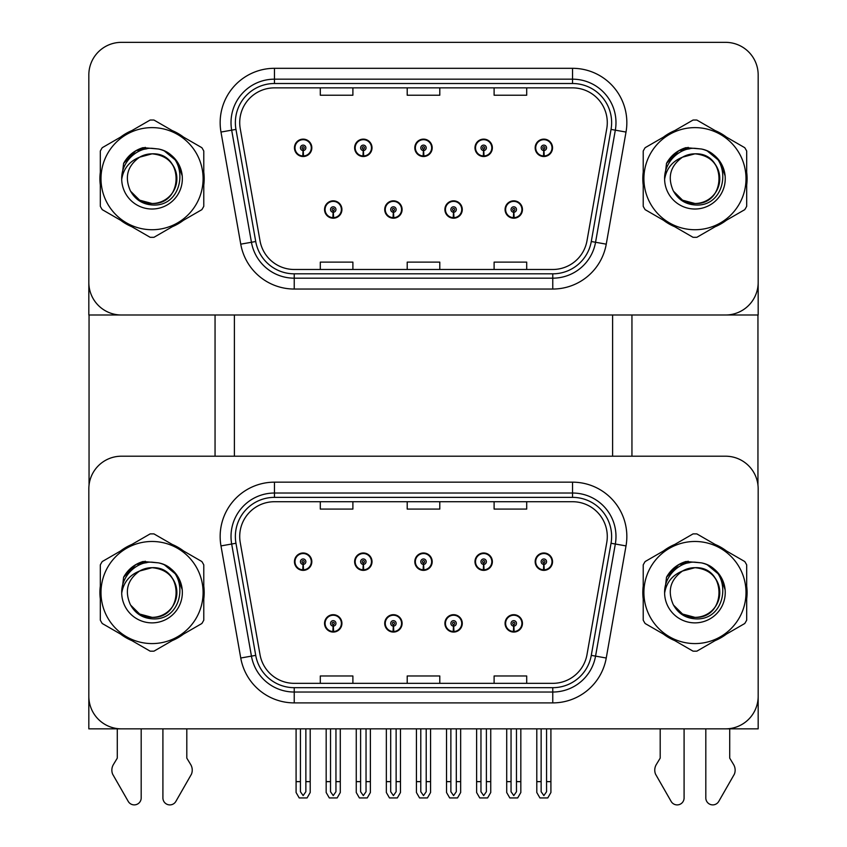 <?xml version="1.0" encoding="UTF-8"?>
<svg xmlns="http://www.w3.org/2000/svg" width="847" height="847" viewBox="0 0 847 847"><rect width="100%" height="100%" fill="white"/><g stroke="black" fill="none" stroke-linecap="round" stroke-linejoin="round"><path stroke-width="1.27" d="M324.549 623.381A8.692 8.692 0 0 0 333.231 632.063A8.692 8.692 0 0 0 341.923 623.381A8.692 8.692 0 0 0 333.231 614.689A8.692 8.692 0 0 0 324.549 623.381M384.718 623.381A8.692 8.692 0 0 0 393.41 632.063A8.692 8.692 0 0 0 402.103 623.381A8.692 8.692 0 0 0 393.41 614.689A8.692 8.692 0 0 0 384.718 623.381M444.897 623.381A8.692 8.692 0 0 0 453.59 632.063A8.692 8.692 0 0 0 462.282 623.381A8.692 8.692 0 0 0 453.59 614.689A8.692 8.692 0 0 0 444.897 623.381M474.987 561.677A8.692 8.692 0 0 0 483.679 570.37A8.692 8.692 0 0 0 492.372 561.677A8.692 8.692 0 0 0 483.679 552.985A8.692 8.692 0 0 0 474.987 561.677M414.808 561.677A8.692 8.692 0 0 0 423.5 570.37A8.692 8.692 0 0 0 432.192 561.677A8.692 8.692 0 0 0 423.5 552.985A8.692 8.692 0 0 0 414.808 561.677M354.628 561.677A8.692 8.692 0 0 0 363.321 570.37A8.692 8.692 0 0 0 372.013 561.677A8.692 8.692 0 0 0 363.321 552.985A8.692 8.692 0 0 0 354.628 561.677M294.46 561.677A8.692 8.692 0 0 0 303.141 570.37A8.692 8.692 0 0 0 311.834 561.677A8.692 8.692 0 0 0 303.141 552.985A8.692 8.692 0 0 0 294.46 561.677M505.077 623.381A8.692 8.692 0 0 0 513.769 632.063A8.692 8.692 0 0 0 522.451 623.381A8.692 8.692 0 0 0 513.769 614.689A8.692 8.692 0 0 0 505.077 623.381M535.166 561.677A8.692 8.692 0 0 0 543.859 570.37A8.692 8.692 0 0 0 552.54 561.677A8.692 8.692 0 0 0 543.859 552.985A8.692 8.692 0 0 0 535.166 561.677M758.171 728.854L758.171 488.793A32.588 32.588 0 0 0 725.583 456.205L121.417 456.205A32.588 32.588 0 0 0 88.829 488.793L88.829 728.854L758.171 728.854M612.614 314.999L612.614 456.205M234.386 314.999L234.386 456.205M324.549 209.527A8.692 8.692 0 0 0 333.231 218.208A8.692 8.692 0 0 0 341.923 209.527A8.692 8.692 0 0 0 333.231 200.834A8.692 8.692 0 0 0 324.549 209.527M384.718 209.527A8.692 8.692 0 0 0 393.41 218.208A8.692 8.692 0 0 0 402.103 209.527A8.692 8.692 0 0 0 393.41 200.834A8.692 8.692 0 0 0 384.718 209.527M444.897 209.527A8.692 8.692 0 0 0 453.59 218.208A8.692 8.692 0 0 0 462.282 209.527A8.692 8.692 0 0 0 453.59 200.834A8.692 8.692 0 0 0 444.897 209.527M474.987 147.823A8.692 8.692 0 0 0 483.679 156.515A8.692 8.692 0 0 0 492.372 147.823A8.692 8.692 0 0 0 483.679 139.13A8.692 8.692 0 0 0 474.987 147.823M414.808 147.823A8.692 8.692 0 0 0 423.5 156.515A8.692 8.692 0 0 0 432.192 147.823A8.692 8.692 0 0 0 423.5 139.13A8.692 8.692 0 0 0 414.808 147.823M354.628 147.823A8.692 8.692 0 0 0 363.321 156.515A8.692 8.692 0 0 0 372.013 147.823A8.692 8.692 0 0 0 363.321 139.13A8.692 8.692 0 0 0 354.628 147.823M294.46 147.823A8.692 8.692 0 0 0 303.141 156.515A8.692 8.692 0 0 0 311.834 147.823A8.692 8.692 0 0 0 303.141 139.13A8.692 8.692 0 0 0 294.46 147.823M505.077 209.527A8.692 8.692 0 0 0 513.769 218.208A8.692 8.692 0 0 0 522.451 209.527A8.692 8.692 0 0 0 513.769 200.834A8.692 8.692 0 0 0 505.077 209.527M535.166 147.823A8.692 8.692 0 0 0 543.859 156.515A8.692 8.692 0 0 0 552.54 147.823A8.692 8.692 0 0 0 543.859 139.13A8.692 8.692 0 0 0 535.166 147.823M758.171 314.999L758.171 74.938A32.588 32.588 0 0 0 725.583 42.35L121.417 42.35A32.588 32.588 0 0 0 88.829 74.938L88.829 314.999L758.171 314.999M100.317 586.018A52.143 52.143 0 0 0 100.317 599.03M120.549 634.075A52.143 52.143 0 0 0 131.814 640.586M172.28 640.586A52.143 52.143 0 0 0 183.545 634.075M203.778 599.03A52.143 52.143 0 0 0 203.778 586.018M643.222 586.018A52.143 52.143 0 0 0 643.222 599.03M663.455 634.075A52.143 52.143 0 0 0 674.72 640.586M715.186 640.586A52.143 52.143 0 0 0 726.451 634.075M746.683 599.03A52.143 52.143 0 0 0 746.683 586.018M239.712 536.479A34.759 34.759 0 0 1 274.47 501.72L572.53 501.72A34.759 34.759 0 0 1 606.759 542.514L586.992 654.615A34.759 34.759 0 0 1 552.763 683.338L294.237 683.338A34.759 34.759 0 0 1 260.008 654.615L240.241 542.514A34.759 34.759 0 0 1 239.712 536.479M235.36 536.479A39.1 39.1 0 0 0 235.964 543.266L255.72 655.366A39.1 39.1 0 0 0 294.237 687.679L552.763 687.679A39.1 39.1 0 0 0 591.28 655.366L611.036 543.266A39.1 39.1 0 0 0 572.53 497.369L274.47 497.369A39.1 39.1 0 0 0 235.36 536.479M220.982 545.913A54.314 54.314 0 0 1 274.47 482.165L572.53 482.165A54.314 54.314 0 0 1 626.018 545.913L606.251 658.013A54.314 54.314 0 0 1 552.763 702.894L294.237 702.894A54.314 54.314 0 0 1 240.749 658.013L220.982 545.913L231.676 544.018A43.451 43.451 0 0 1 274.47 493.028L572.53 493.028A43.451 43.451 0 0 1 615.324 544.018L595.557 656.118A43.451 43.451 0 0 1 552.763 692.031L294.237 692.031A43.451 43.451 0 0 1 251.443 656.118L231.676 544.018A43.451 43.451 0 0 1 231.019 536.479M183.545 550.974A52.143 52.143 0 0 0 172.28 544.473M131.814 544.473A52.143 52.143 0 0 0 120.549 550.974M726.451 550.974A52.143 52.143 0 0 0 715.186 544.473M674.72 544.473A52.143 52.143 0 0 0 663.455 550.974M725.583 456.205L121.417 456.205M88.829 488.793L88.829 696.266A32.588 32.588 0 0 0 121.417 728.854L725.583 728.854A32.588 32.588 0 0 0 758.171 696.266L758.171 488.793M407.206 501.72L407.206 509.079L439.794 509.079L439.794 501.72M320.304 501.72L320.304 509.079L352.892 509.079L352.892 501.72M494.108 501.72L494.108 509.079L526.696 509.079L526.696 501.72M439.794 683.338L439.794 675.98L407.206 675.98L407.206 683.338M352.892 683.338L352.892 675.98L320.304 675.98L320.304 683.338M526.696 683.338L526.696 675.98L494.108 675.98L494.108 683.338M100.317 172.163A52.143 52.143 0 0 0 100.317 185.175M120.549 220.22A52.143 52.143 0 0 0 131.814 226.721M172.28 226.721A52.143 52.143 0 0 0 183.545 220.22M203.778 185.175A52.143 52.143 0 0 0 203.778 172.163M643.222 172.163A52.143 52.143 0 0 0 643.222 185.175M663.455 220.22A52.143 52.143 0 0 0 674.72 226.721M715.186 226.721A52.143 52.143 0 0 0 726.451 220.22M746.683 185.175A52.143 52.143 0 0 0 746.683 172.163M239.712 122.624A34.759 34.759 0 0 1 274.47 87.866L572.53 87.866A34.759 34.759 0 0 1 606.759 128.659L586.992 240.76A34.759 34.759 0 0 1 552.763 269.484L294.237 269.484A34.759 34.759 0 0 1 260.008 240.76L240.241 128.659A34.759 34.759 0 0 1 239.712 122.624M235.36 122.624A39.1 39.1 0 0 0 235.964 129.411L255.72 241.511A39.1 39.1 0 0 0 294.237 273.825L552.763 273.825A39.1 39.1 0 0 0 591.28 241.511L611.036 129.411A39.1 39.1 0 0 0 572.53 83.514L274.47 83.514A39.1 39.1 0 0 0 235.36 122.624M220.982 132.058A54.314 54.314 0 0 1 274.47 68.311L572.53 68.311A54.314 54.314 0 0 1 626.018 132.058L606.251 244.158A54.314 54.314 0 0 1 552.763 289.039L294.237 289.039A54.314 54.314 0 0 1 240.749 244.158L220.982 132.058L231.676 130.163A43.451 43.451 0 0 1 274.47 79.173L572.53 79.173A43.451 43.451 0 0 1 615.324 130.163L595.557 242.263A43.451 43.451 0 0 1 552.763 278.176L294.237 278.176A43.451 43.451 0 0 1 251.443 242.263L231.676 130.163A43.451 43.451 0 0 1 231.019 122.624M183.545 137.119A52.143 52.143 0 0 0 172.28 130.618M131.814 130.618A52.143 52.143 0 0 0 120.549 137.119M726.451 137.119A52.143 52.143 0 0 0 715.186 130.618M674.72 130.618A52.143 52.143 0 0 0 663.455 137.119M725.583 42.35L121.417 42.35M88.829 74.938L88.829 282.411A32.588 32.588 0 0 0 121.417 314.999L725.583 314.999A32.588 32.588 0 0 0 758.171 282.411L758.171 74.938M407.206 87.866L407.206 95.224L439.794 95.224L439.794 87.866M320.304 87.866L320.304 95.224L352.892 95.224L352.892 87.866M494.108 87.866L494.108 95.224L526.696 95.224L526.696 87.866M439.794 269.484L439.794 262.125L407.206 262.125L407.206 269.484M352.892 269.484L352.892 262.125L320.304 262.125L320.304 269.484M526.696 269.484L526.696 262.125L494.108 262.125L494.108 269.484M516.479 728.854L516.479 791.723L513.769 795.598L511.048 791.723L511.048 781.643L506.707 781.643L506.707 792.506L509.841 797.938L517.686 797.938L520.831 792.506L520.831 728.854M513.653 626.092L513.409 631.513A8.142 8.142 0 0 1 505.617 623.381A8.142 8.142 0 0 1 513.769 615.229A8.142 8.142 0 0 1 521.911 623.381A8.142 8.142 0 0 1 514.118 631.513L513.885 626.092A2.71 2.71 0 0 0 516.479 623.381A2.71 2.71 0 0 0 513.769 620.66A2.71 2.71 0 0 0 511.048 623.381A2.71 2.71 0 0 0 513.653 626.092L513.716 624.461A1.091 1.091 0 0 1 512.679 623.381A1.091 1.091 0 0 1 513.769 622.291A1.091 1.091 0 0 1 514.849 623.381A1.091 1.091 0 0 1 513.811 624.461L513.885 626.092M522.176 625.552L521.614 625.552M521.614 621.2L522.176 621.2M505.913 625.552L505.352 625.552M505.352 621.2L505.913 621.2M506.707 728.854L506.707 781.643M511.048 728.854L511.048 781.643M516.479 781.643L520.831 781.643M546.569 728.854L546.569 791.723L543.859 795.598L541.138 791.723L541.138 781.643L536.797 781.643L536.797 792.506L539.931 797.938L547.776 797.938L550.91 792.506L550.91 728.854M543.732 564.388L543.499 569.819A8.142 8.142 0 0 1 535.706 561.677A8.142 8.142 0 0 1 543.859 553.536A8.142 8.142 0 0 1 552 561.677A8.142 8.142 0 0 1 544.208 569.819L543.975 564.388A2.71 2.71 0 0 0 546.569 561.677A2.71 2.71 0 0 0 543.859 558.967A2.71 2.71 0 0 0 541.138 561.677A2.71 2.71 0 0 0 543.732 564.388L543.806 562.768A1.091 1.091 0 0 1 542.768 561.677A1.091 1.091 0 0 1 543.859 560.598A1.091 1.091 0 0 1 544.939 561.677A1.091 1.091 0 0 1 543.901 562.768L543.975 564.388M552.265 563.848L551.704 563.848M551.704 559.507L552.265 559.507M536.003 563.848L535.442 563.848M535.442 559.507L536.003 559.507M536.797 728.854L536.797 781.643M541.138 728.854L541.138 781.643M546.569 781.643L550.91 781.643M513.653 212.237L513.409 217.658A8.142 8.142 0 0 1 505.617 209.527A8.142 8.142 0 0 1 513.769 201.374A8.142 8.142 0 0 1 521.911 209.527A8.142 8.142 0 0 1 514.118 217.658L513.885 212.237A2.71 2.71 0 0 0 516.479 209.527A2.71 2.71 0 0 0 513.769 206.806A2.71 2.71 0 0 0 511.048 209.527A2.71 2.71 0 0 0 513.653 212.237L513.716 210.607A1.091 1.091 0 0 1 512.679 209.527A1.091 1.091 0 0 1 513.769 208.436A1.091 1.091 0 0 1 514.849 209.527A1.091 1.091 0 0 1 513.811 210.607L513.885 212.237M522.176 211.697L521.614 211.697M521.614 207.346L522.176 207.346M505.913 211.697L505.352 211.697M505.352 207.346L505.913 207.346M543.732 150.533L543.499 155.964A8.142 8.142 0 0 1 535.706 147.823A8.142 8.142 0 0 1 543.859 139.681A8.142 8.142 0 0 1 552 147.823A8.142 8.142 0 0 1 544.208 155.964L543.975 150.533A2.71 2.71 0 0 0 546.569 147.823A2.71 2.71 0 0 0 543.859 145.112A2.71 2.71 0 0 0 541.138 147.823A2.71 2.71 0 0 0 543.732 150.533L543.806 148.913A1.091 1.091 0 0 1 542.768 147.823A1.091 1.091 0 0 1 543.859 146.732A1.091 1.091 0 0 1 544.939 147.823A1.091 1.091 0 0 1 543.901 148.913L543.975 150.533M552.265 149.993L551.704 149.993M551.704 145.652L552.265 145.652M536.003 149.993L535.442 149.993M535.442 145.652L536.003 145.652M543.859 795.598L541.138 791.723M483.563 150.533L483.319 155.964A8.142 8.142 0 0 1 475.527 147.823A8.142 8.142 0 0 1 483.679 139.681A8.142 8.142 0 0 1 491.821 147.823A8.142 8.142 0 0 1 484.029 155.964L483.796 150.533A2.71 2.71 0 0 0 486.39 147.823A2.71 2.71 0 0 0 483.679 145.112A2.71 2.71 0 0 0 480.958 147.823A2.71 2.71 0 0 0 483.563 150.533L483.626 148.913A1.091 1.091 0 0 1 482.589 147.823A1.091 1.091 0 0 1 483.679 146.732A1.091 1.091 0 0 1 484.759 147.823A1.091 1.091 0 0 1 483.722 148.913L483.796 150.533M492.096 149.993L491.525 149.993M491.525 145.652L492.096 145.652M475.823 149.993L475.262 149.993M475.262 145.652L475.823 145.652M486.39 728.854L486.39 791.723L483.679 795.598L480.958 791.723L480.958 781.643L476.617 781.643L476.617 792.506L479.751 797.938L487.607 797.938L490.741 792.506L490.741 728.854M423.384 150.533L423.14 155.964A8.142 8.142 0 0 1 415.358 147.823A8.142 8.142 0 0 1 423.5 139.681A8.142 8.142 0 0 1 431.642 147.823A8.142 8.142 0 0 1 423.86 155.964L423.616 150.533A2.71 2.71 0 0 0 426.21 147.823A2.71 2.71 0 0 0 423.5 145.112A2.71 2.71 0 0 0 420.79 147.823A2.71 2.71 0 0 0 423.384 150.533L423.458 148.913A1.091 1.091 0 0 1 422.409 147.823A1.091 1.091 0 0 1 423.5 146.732A1.091 1.091 0 0 1 424.591 147.823A1.091 1.091 0 0 1 423.542 148.913L423.616 150.533M431.917 149.993L431.356 149.993M431.356 145.652L431.917 145.652M415.644 149.993L415.083 149.993M415.083 145.652L415.644 145.652M426.21 728.854L426.21 791.723L423.5 795.598L420.79 791.723L420.79 781.643L416.438 781.643L416.438 792.506L419.572 797.938L427.428 797.938L430.562 792.506L430.562 728.854M363.204 150.533L362.971 155.964A8.142 8.142 0 0 1 355.179 147.823A8.142 8.142 0 0 1 363.321 139.681A8.142 8.142 0 0 1 371.473 147.823A8.142 8.142 0 0 1 363.681 155.964L363.437 150.533A2.71 2.71 0 0 0 366.042 147.823A2.71 2.71 0 0 0 363.321 145.112A2.71 2.71 0 0 0 360.61 147.823A2.71 2.71 0 0 0 363.204 150.533L363.278 148.913A1.091 1.091 0 0 1 362.241 147.823A1.091 1.091 0 0 1 363.321 146.732A1.091 1.091 0 0 1 364.411 147.823A1.091 1.091 0 0 1 363.374 148.913L363.437 150.533M371.738 149.993L371.177 149.993M371.177 145.652L371.738 145.652M355.475 149.993L354.904 149.993M354.904 145.652L355.475 145.652M366.042 728.854L366.042 791.723L363.321 795.598L360.61 791.723L360.61 781.643L356.259 781.643L356.259 792.506L359.393 797.938L367.249 797.938L370.383 792.506L370.383 728.854M303.025 150.533L302.792 155.964A8.142 8.142 0 0 1 295 147.823A8.142 8.142 0 0 1 303.141 139.681A8.142 8.142 0 0 1 311.294 147.823A8.142 8.142 0 0 1 303.501 155.964L303.268 150.533A2.71 2.71 0 0 0 305.862 147.823A2.71 2.71 0 0 0 303.141 145.112A2.71 2.71 0 0 0 300.431 147.823A2.71 2.71 0 0 0 303.025 150.533L303.099 148.913A1.091 1.091 0 0 1 302.061 147.823A1.091 1.091 0 0 1 303.141 146.732A1.091 1.091 0 0 1 304.232 147.823A1.091 1.091 0 0 1 303.194 148.913L303.268 150.533M311.558 149.993L310.997 149.993M310.997 145.652L311.558 145.652M295.296 149.993L294.735 149.993M294.735 145.652L295.296 145.652M305.862 728.854L305.862 791.723L303.141 795.598L300.431 791.723L300.431 781.643L296.09 781.643L296.09 792.506L299.224 797.938L307.069 797.938L310.203 792.506L310.203 728.854M483.563 564.388L483.319 569.819A8.142 8.142 0 0 1 475.527 561.677A8.142 8.142 0 0 1 483.679 553.536A8.142 8.142 0 0 1 491.821 561.677A8.142 8.142 0 0 1 484.029 569.819L483.796 564.388A2.71 2.71 0 0 0 486.39 561.677A2.71 2.71 0 0 0 483.679 558.967A2.71 2.71 0 0 0 480.958 561.677A2.71 2.71 0 0 0 483.563 564.388L483.626 562.768A1.091 1.091 0 0 1 482.589 561.677A1.091 1.091 0 0 1 483.679 560.598A1.091 1.091 0 0 1 484.759 561.677A1.091 1.091 0 0 1 483.722 562.768L483.796 564.388M492.096 563.848L491.525 563.848M491.525 559.507L492.096 559.507M475.823 563.848L475.262 563.848M475.262 559.507L475.823 559.507M476.617 728.854L476.617 781.643M480.958 728.854L480.958 781.643M483.679 795.598L480.958 791.723M486.39 781.643L490.741 781.643M423.384 564.388L423.14 569.819A8.142 8.142 0 0 1 415.358 561.677A8.142 8.142 0 0 1 423.5 553.536A8.142 8.142 0 0 1 431.642 561.677A8.142 8.142 0 0 1 423.86 569.819L423.616 564.388A2.71 2.71 0 0 0 426.21 561.677A2.71 2.71 0 0 0 423.5 558.967A2.71 2.71 0 0 0 420.79 561.677A2.71 2.71 0 0 0 423.384 564.388L423.458 562.768A1.091 1.091 0 0 1 422.409 561.677A1.091 1.091 0 0 1 423.5 560.598A1.091 1.091 0 0 1 424.591 561.677A1.091 1.091 0 0 1 423.542 562.768L423.616 564.388M431.917 563.848L431.356 563.848M431.356 559.507L431.917 559.507M415.644 563.848L415.083 563.848M415.083 559.507L415.644 559.507M416.438 728.854L416.438 781.643M420.79 728.854L420.79 781.643M423.5 795.598L420.79 791.723M426.21 781.643L430.562 781.643M363.204 564.388L362.971 569.819A8.142 8.142 0 0 1 355.179 561.677A8.142 8.142 0 0 1 363.321 553.536A8.142 8.142 0 0 1 371.473 561.677A8.142 8.142 0 0 1 363.681 569.819L363.437 564.388A2.71 2.71 0 0 0 366.042 561.677A2.71 2.71 0 0 0 363.321 558.967A2.71 2.71 0 0 0 360.61 561.677A2.71 2.71 0 0 0 363.204 564.388L363.278 562.768A1.091 1.091 0 0 1 362.241 561.677A1.091 1.091 0 0 1 363.321 560.598A1.091 1.091 0 0 1 364.411 561.677A1.091 1.091 0 0 1 363.374 562.768L363.437 564.388M371.738 563.848L371.177 563.848M371.177 559.507L371.738 559.507M355.475 563.848L354.904 563.848M354.904 559.507L355.475 559.507M356.259 728.854L356.259 781.643M360.61 728.854L360.61 781.643M363.321 795.598L360.61 791.723M366.042 781.643L370.383 781.643M303.025 564.388L302.792 569.819A8.142 8.142 0 0 1 295 561.677A8.142 8.142 0 0 1 303.141 553.536A8.142 8.142 0 0 1 311.294 561.677A8.142 8.142 0 0 1 303.501 569.819L303.268 564.388A2.71 2.71 0 0 0 305.862 561.677A2.71 2.71 0 0 0 303.141 558.967A2.71 2.71 0 0 0 300.431 561.677A2.71 2.71 0 0 0 303.025 564.388L303.099 562.768A1.091 1.091 0 0 1 302.061 561.677A1.091 1.091 0 0 1 303.141 560.598A1.091 1.091 0 0 1 304.232 561.677A1.091 1.091 0 0 1 303.194 562.768L303.268 564.388M311.558 563.848L310.997 563.848M310.997 559.507L311.558 559.507M295.296 563.848L294.735 563.848M294.735 559.507L295.296 559.507M296.09 728.854L296.09 781.643M300.431 728.854L300.431 781.643M303.141 795.598L300.431 791.723M305.862 781.643L310.203 781.643M456.3 728.854L456.3 791.723L453.59 795.598L450.869 791.723L450.869 781.643L446.528 781.643L446.528 792.506L449.662 797.938L457.518 797.938L460.652 792.506L460.652 728.854M453.473 626.092L453.23 631.513A8.142 8.142 0 0 1 445.437 623.381A8.142 8.142 0 0 1 453.59 615.229A8.142 8.142 0 0 1 461.731 623.381A8.142 8.142 0 0 1 453.939 631.513L453.706 626.092A2.71 2.71 0 0 0 456.3 623.381A2.71 2.71 0 0 0 453.59 620.66A2.71 2.71 0 0 0 450.869 623.381A2.71 2.71 0 0 0 453.473 626.092L453.537 624.461A1.091 1.091 0 0 1 452.499 623.381A1.091 1.091 0 0 1 453.59 622.291A1.091 1.091 0 0 1 454.68 623.381A1.091 1.091 0 0 1 453.632 624.461L453.706 626.092M462.007 625.552L461.446 625.552M461.446 621.2L462.007 621.2M445.734 625.552L445.173 625.552M445.173 621.2L445.734 621.2M446.528 728.854L446.528 781.643M450.869 728.854L450.869 781.643M456.3 781.643L460.652 781.643M396.131 728.854L396.131 791.723L393.41 795.598L390.7 791.723L390.7 781.643L386.348 781.643L386.348 792.506L389.482 797.938L397.338 797.938L400.472 792.506L400.472 728.854M393.294 626.092L393.061 631.513A8.142 8.142 0 0 1 385.269 623.381A8.142 8.142 0 0 1 393.41 615.229A8.142 8.142 0 0 1 401.563 623.381A8.142 8.142 0 0 1 393.77 631.513L393.527 626.092A2.71 2.71 0 0 0 396.131 623.381A2.71 2.71 0 0 0 393.41 620.66A2.71 2.71 0 0 0 390.7 623.381A2.71 2.71 0 0 0 393.294 626.092L393.368 624.461A1.091 1.091 0 0 1 392.32 623.381A1.091 1.091 0 0 1 393.41 622.291A1.091 1.091 0 0 1 394.501 623.381A1.091 1.091 0 0 1 393.463 624.461L393.527 626.092M401.827 625.552L401.266 625.552M401.266 621.2L401.827 621.2M385.554 625.552L384.993 625.552M384.993 621.2L385.554 621.2M386.348 728.854L386.348 781.643M390.7 728.854L390.7 781.643M396.131 781.643L400.472 781.643M335.952 728.854L335.952 791.723L333.231 795.598L330.521 791.723L330.521 781.643L326.169 781.643L326.169 792.506L329.314 797.938L337.159 797.938L340.293 792.506L340.293 728.854M333.115 626.092L332.882 631.513A8.142 8.142 0 0 1 325.089 623.381A8.142 8.142 0 0 1 333.231 615.229A8.142 8.142 0 0 1 341.383 623.381A8.142 8.142 0 0 1 333.591 631.513L333.347 626.092A2.71 2.71 0 0 0 335.952 623.381A2.71 2.71 0 0 0 333.231 620.66A2.71 2.71 0 0 0 330.521 623.381A2.71 2.71 0 0 0 333.115 626.092L333.189 624.461A1.091 1.091 0 0 1 332.151 623.381A1.091 1.091 0 0 1 333.231 622.291A1.091 1.091 0 0 1 334.321 623.381A1.091 1.091 0 0 1 333.284 624.461L333.347 626.092M341.648 625.552L341.087 625.552M341.087 621.2L341.648 621.2M325.386 625.552L324.825 625.552M324.825 621.2L325.386 621.2M326.169 728.854L326.169 781.643M330.521 728.854L330.521 781.643M335.952 781.643L340.293 781.643M453.473 212.237L453.23 217.658A8.142 8.142 0 0 1 445.437 209.527A8.142 8.142 0 0 1 453.59 201.374A8.142 8.142 0 0 1 461.731 209.527A8.142 8.142 0 0 1 453.939 217.658L453.706 212.237A2.71 2.71 0 0 0 456.3 209.527A2.71 2.71 0 0 0 453.59 206.806A2.71 2.71 0 0 0 450.869 209.527A2.71 2.71 0 0 0 453.473 212.237L453.537 210.607A1.091 1.091 0 0 1 452.499 209.527A1.091 1.091 0 0 1 453.59 208.436A1.091 1.091 0 0 1 454.68 209.527A1.091 1.091 0 0 1 453.632 210.607L453.706 212.237M462.007 211.697L461.446 211.697M461.446 207.346L462.007 207.346M445.734 211.697L445.173 211.697M445.173 207.346L445.734 207.346M393.294 212.237L393.061 217.658A8.142 8.142 0 0 1 385.269 209.527A8.142 8.142 0 0 1 393.41 201.374A8.142 8.142 0 0 1 401.563 209.527A8.142 8.142 0 0 1 393.77 217.658L393.527 212.237A2.71 2.71 0 0 0 396.131 209.527A2.71 2.71 0 0 0 393.41 206.806A2.71 2.71 0 0 0 390.7 209.527A2.71 2.71 0 0 0 393.294 212.237L393.368 210.607A1.091 1.091 0 0 1 392.32 209.527A1.091 1.091 0 0 1 393.41 208.436A1.091 1.091 0 0 1 394.501 209.527A1.091 1.091 0 0 1 393.463 210.607L393.527 212.237M401.827 211.697L401.266 211.697M401.266 207.346L401.827 207.346M385.554 211.697L384.993 211.697M384.993 207.346L385.554 207.346M333.115 212.237L332.882 217.658A8.142 8.142 0 0 1 325.089 209.527A8.142 8.142 0 0 1 333.231 201.374A8.142 8.142 0 0 1 341.383 209.527A8.142 8.142 0 0 1 333.591 217.658L333.347 212.237A2.71 2.71 0 0 0 335.952 209.527A2.71 2.71 0 0 0 333.231 206.806A2.71 2.71 0 0 0 330.521 209.527A2.71 2.71 0 0 0 333.115 212.237L333.189 210.607A1.091 1.091 0 0 1 332.151 209.527A1.091 1.091 0 0 1 333.231 208.436A1.091 1.091 0 0 1 334.321 209.527A1.091 1.091 0 0 1 333.284 210.607L333.347 212.237M341.648 211.697L341.087 211.697M341.087 207.346L341.648 207.346M325.386 211.697L324.825 211.697M324.825 207.346L325.386 207.346M89.051 314.999L89.051 485.035M215.053 314.999L215.053 456.205M631.947 314.999L631.947 456.205M757.949 314.999L757.949 485.035M162.91 728.854L162.91 797.948A6.935 6.935 0 0 0 175.858 801.421L191.454 774.179A10.863 10.863 0 0 0 190.67 764.502L186.806 758.129L186.806 728.854M117.288 728.854L117.288 758.129L113.434 764.502A10.863 10.863 0 0 0 112.64 774.179L128.246 801.421A6.935 6.935 0 0 0 141.184 797.948L141.184 728.854M705.816 728.854L705.816 797.948A6.935 6.935 0 0 0 718.754 801.421L734.36 774.179A10.863 10.863 0 0 0 733.566 764.502L729.712 758.129L729.712 728.854M660.194 728.854L660.194 758.129L656.33 764.502A10.863 10.863 0 0 0 655.546 774.179L671.142 801.421A6.935 6.935 0 0 0 684.09 797.948L684.09 728.854M146.976 562.609L136.843 564.346L145.313 561.222M689.871 148.754L679.739 150.491L688.219 147.367M689.871 562.609L679.739 564.346L688.219 561.222M146.976 148.754L136.843 150.491L145.313 147.367M176.864 591.63A24.828 24.828 0 0 0 139.628 571.026C127.452 579.687 124.361 590.857 130.322 604.557L130.66 605.139A24.828 24.828 0 0 0 152.047 617.357C184.085 618.913 184.085 566.145 152.047 567.691L139.628 571.026L152.047 567.691C184.085 566.145 184.085 618.913 152.047 617.357A24.828 24.828 0 0 0 176.885 592.529C175.403 577.442 167.134 569.163 152.047 567.691C184.085 566.145 184.085 618.913 152.047 617.357C184.085 618.913 184.085 566.145 152.047 567.691C184.085 566.145 184.085 618.913 152.047 617.357C184.085 618.913 184.085 566.145 152.047 567.691C184.085 566.145 184.085 618.913 152.047 617.357L139.639 614.033L130.66 605.139L139.639 614.033L152.047 617.357L139.639 614.033L130.66 605.139L139.639 614.033L152.047 617.357L139.639 614.033L130.66 605.139L139.639 614.033L152.047 617.357L139.639 614.033L130.66 605.139C135.414 613.524 142.54 618.077 152.047 618.808C185.26 621.592 190.437 568.665 158.421 562.853L143.027 561.519C134.44 564.155 127.971 569.385 123.62 577.209L121.703 593.186A30.354 30.354 0 0 0 152.047 622.873A30.354 30.354 0 0 0 158.421 562.853M152.047 643.582A51.053 51.053 0 0 0 203.1 592.529A51.053 51.053 0 0 0 152.047 541.477A51.053 51.053 0 0 0 100.994 592.529A51.053 51.053 0 0 0 152.047 643.582M152.047 651.184A58.655 58.655 0 0 0 153.974 651.152L201.861 623.508A58.655 58.655 0 0 0 203.778 620.173L203.778 564.875A58.655 58.655 0 0 0 201.861 561.55L153.974 533.906A58.655 58.655 0 0 0 150.131 533.906L102.243 561.55A58.655 58.655 0 0 0 100.317 564.875L100.317 620.173A58.655 58.655 0 0 0 102.243 623.508L150.131 651.152A58.655 58.655 0 0 0 152.047 651.184M121.703 592.529C121.502 575.304 137.129 561.349 152.047 562.175L158.453 562.863M164.307 564.769L176.97 575.219L182.285 589.883M121.703 593.186C123.461 582.482 129.432 575.102 139.628 571.026M123.62 577.209L135.901 564.557L142.847 561.572L135.901 564.557L123.651 577.146L135.901 564.557L142.847 561.572L135.901 564.557L123.62 577.209L135.901 564.557L143.027 561.519L135.901 564.557L131.857 567.321L135.901 564.557L143.027 561.519L135.901 564.557L131.857 567.321L135.901 564.557L143.027 561.519L135.901 564.557L131.857 567.321L135.901 564.557L143.027 561.519L135.901 564.557L131.857 567.321M142.847 561.572L135.901 564.557L123.651 577.146L135.901 564.557L142.847 561.572L135.901 564.557L123.651 577.146M719.77 177.775A24.828 24.828 0 0 0 682.523 157.171C670.358 165.832 667.256 177.002 673.227 190.691L673.556 191.284A24.828 24.828 0 0 0 694.953 203.502C726.98 205.059 726.98 152.291 694.953 153.836L682.523 157.171L694.953 153.836C726.98 152.291 726.98 205.059 694.953 203.502A24.828 24.828 0 0 0 719.781 178.675C718.309 163.587 710.03 155.308 694.953 153.836C726.98 152.291 726.98 205.059 694.953 203.502C726.98 205.059 726.98 152.291 694.953 153.836C726.98 152.291 726.98 205.059 694.953 203.502C726.98 205.059 726.98 152.291 694.953 153.836C726.98 152.291 726.98 205.059 694.953 203.502L682.534 200.178L673.556 191.284L682.534 200.178L694.953 203.502L682.534 200.178L673.556 191.284L682.534 200.178L694.953 203.502L682.534 200.178L673.556 191.284L682.534 200.178L694.953 203.502L682.534 200.178L673.556 191.284C678.309 199.659 685.445 204.222 694.953 204.953C728.155 207.737 733.343 154.81 701.316 148.998L685.922 147.664C677.346 150.3 670.877 155.53 666.515 163.355L664.609 179.331A30.354 30.354 0 0 0 694.953 209.018A30.354 30.354 0 0 0 701.316 148.998M694.953 229.728A51.053 51.053 0 0 0 746.006 178.675A51.053 51.053 0 0 0 694.953 127.622A51.053 51.053 0 0 0 643.9 178.675A51.053 51.053 0 0 0 694.953 229.728M694.953 237.329A58.655 58.655 0 0 0 696.869 237.298L744.757 209.654A58.655 58.655 0 0 0 746.683 206.319L746.683 151.02A58.655 58.655 0 0 0 744.757 147.696L696.869 120.052A58.655 58.655 0 0 0 693.026 120.052L645.139 147.696A58.655 58.655 0 0 0 643.222 151.02L643.222 206.319A58.655 58.655 0 0 0 645.139 209.654L693.026 237.298A58.655 58.655 0 0 0 694.953 237.329M664.599 178.675C664.397 161.449 680.025 147.494 694.953 148.32L701.348 149.008M707.213 150.914L719.876 161.354L725.18 176.028M664.609 179.331C666.367 168.627 672.338 161.248 682.523 157.171M685.742 147.717L678.796 150.702L666.547 163.291L678.796 150.702L685.742 147.717L678.796 150.702L666.547 163.291L678.796 150.702L685.742 147.717L678.796 150.702L666.547 163.291L678.796 150.702L685.742 147.717L678.796 150.702L666.515 163.355L678.796 150.702L685.922 147.664L678.796 150.702L674.763 153.466L678.796 150.702L685.922 147.664L678.796 150.702L674.763 153.466L678.796 150.702L685.922 147.664L678.796 150.702L674.763 153.466L678.796 150.702L685.922 147.664L678.796 150.702L674.763 153.466M719.77 591.63A24.828 24.828 0 0 0 682.523 571.026C670.358 579.687 667.256 590.857 673.227 604.557L673.556 605.139A24.828 24.828 0 0 0 694.953 617.357C726.98 618.913 726.98 566.145 694.953 567.691L682.523 571.026L694.953 567.691C726.98 566.145 726.98 618.913 694.953 617.357A24.828 24.828 0 0 0 719.781 592.529C718.309 577.442 710.03 569.163 694.953 567.691C726.98 566.145 726.98 618.913 694.953 617.357C726.98 618.913 726.98 566.145 694.953 567.691C726.98 566.145 726.98 618.913 694.953 617.357C726.98 618.913 726.98 566.145 694.953 567.691C726.98 566.145 726.98 618.913 694.953 617.357L682.534 614.033L673.556 605.139L682.534 614.033L694.953 617.357L682.534 614.033L673.556 605.139L682.534 614.033L694.953 617.357L682.534 614.033L673.556 605.139L682.534 614.033L694.953 617.357L682.534 614.033L673.556 605.139C678.309 613.524 685.445 618.077 694.953 618.808C728.155 621.592 733.343 568.665 701.316 562.853L685.922 561.519C677.346 564.155 670.877 569.385 666.515 577.209L664.609 593.186A30.354 30.354 0 0 0 694.953 622.873A30.354 30.354 0 0 0 701.316 562.853M694.953 643.582A51.053 51.053 0 0 0 746.006 592.529A51.053 51.053 0 0 0 694.953 541.477A51.053 51.053 0 0 0 643.9 592.529A51.053 51.053 0 0 0 694.953 643.582M694.953 651.184A58.655 58.655 0 0 0 696.869 651.152L744.757 623.508A58.655 58.655 0 0 0 746.683 620.173L746.683 564.875A58.655 58.655 0 0 0 744.757 561.55L696.869 533.906A58.655 58.655 0 0 0 693.026 533.906L645.139 561.55A58.655 58.655 0 0 0 643.222 564.875L643.222 620.173A58.655 58.655 0 0 0 645.139 623.508L693.026 651.152A58.655 58.655 0 0 0 694.953 651.184M664.599 592.529C664.397 575.304 680.025 561.349 694.953 562.175L701.348 562.863M707.213 564.769L719.876 575.219L725.18 589.883M664.609 593.186C666.367 582.482 672.338 575.102 682.523 571.026M685.742 561.572L678.796 564.557L666.547 577.146L678.796 564.557L685.742 561.572L678.796 564.557L666.547 577.146L678.796 564.557L685.742 561.572L678.796 564.557L666.547 577.146L678.796 564.557L685.742 561.572L678.796 564.557L666.515 577.209L678.796 564.557L685.922 561.519L678.796 564.557L674.763 567.321L678.796 564.557L685.922 561.519L678.796 564.557L674.763 567.321L678.796 564.557L685.922 561.519L678.796 564.557L674.763 567.321L678.796 564.557L685.922 561.519L678.796 564.557L674.763 567.321M176.864 177.775A24.828 24.828 0 0 0 139.628 157.171C127.452 165.832 124.361 177.002 130.322 190.691L130.66 191.284A24.828 24.828 0 0 0 152.047 203.502C184.085 205.059 184.085 152.291 152.047 153.836L139.628 157.171L152.047 153.836C184.085 152.291 184.085 205.059 152.047 203.502A24.828 24.828 0 0 0 176.885 178.675C175.403 163.587 167.134 155.308 152.047 153.836C184.085 152.291 184.085 205.059 152.047 203.502C184.085 205.059 184.085 152.291 152.047 153.836C184.085 152.291 184.085 205.059 152.047 203.502C184.085 205.059 184.085 152.291 152.047 153.836C184.085 152.291 184.085 205.059 152.047 203.502L139.639 200.178L130.66 191.284L139.639 200.178L152.047 203.502L139.639 200.178L130.66 191.284L139.639 200.178L152.047 203.502L139.639 200.178L130.66 191.284L139.639 200.178L152.047 203.502L139.639 200.178L130.66 191.284C135.414 199.659 142.54 204.222 152.047 204.953C185.26 207.737 190.437 154.81 158.421 148.998L143.027 147.664C134.44 150.3 127.971 155.53 123.62 163.355L121.703 179.331A30.354 30.354 0 0 0 152.047 209.018A30.354 30.354 0 0 0 158.421 148.998L152.047 148.32C137.129 147.494 121.502 161.449 121.703 178.675M152.047 229.728A51.053 51.053 0 0 0 203.1 178.675A51.053 51.053 0 0 0 152.047 127.622A51.053 51.053 0 0 0 100.994 178.675A51.053 51.053 0 0 0 152.047 229.728M152.047 237.329A58.655 58.655 0 0 0 153.974 237.298L201.861 209.654A58.655 58.655 0 0 0 203.778 206.319L203.778 151.02A58.655 58.655 0 0 0 201.861 147.696L153.974 120.052A58.655 58.655 0 0 0 150.131 120.052L102.243 147.696A58.655 58.655 0 0 0 100.317 151.02L100.317 206.319A58.655 58.655 0 0 0 102.243 209.654L150.131 237.298A58.655 58.655 0 0 0 152.047 237.329M164.307 150.914L176.97 161.354L182.285 176.028M121.703 179.331C123.461 168.627 129.432 161.248 139.628 157.171M123.62 163.355L135.901 150.702L142.847 147.717L135.901 150.702L123.651 163.291L135.901 150.702L142.847 147.717L135.901 150.702L123.651 163.291L135.901 150.702L142.847 147.717L135.901 150.702L123.62 163.355L135.901 150.702L143.027 147.664L135.901 150.702L131.857 153.466L135.901 150.702L143.027 147.664L135.901 150.702L131.857 153.466L135.901 150.702L143.027 147.664L135.901 150.702L131.857 153.466L135.901 150.702L143.027 147.664L135.901 150.702L131.857 153.466M142.847 147.717L135.901 150.702L123.651 163.291M572.53 482.165L572.53 497.369M231.676 544.018L235.964 543.266M294.237 702.894L294.237 687.679M552.763 687.679L552.763 702.894M591.28 655.366L606.251 658.013M240.749 658.013L255.72 655.366M611.036 543.266L626.018 545.913M274.47 482.165L274.47 497.369M572.53 68.311L572.53 83.514M231.676 130.163L235.964 129.411M294.237 289.039L294.237 273.825M552.763 273.825L552.763 289.039M591.28 241.511L606.251 244.158M240.749 244.158L255.72 241.511M611.036 129.411L626.018 132.058M274.47 68.311L274.47 83.514M513.409 631.513A8.142 8.142 0 0 1 505.617 623.381M543.499 569.819A8.142 8.142 0 0 1 535.706 561.677M513.409 217.658A8.142 8.142 0 0 1 505.617 209.527M543.499 155.964A8.142 8.142 0 0 1 535.706 147.823M483.319 155.964A8.142 8.142 0 0 1 475.527 147.823M423.14 155.964A8.142 8.142 0 0 1 415.358 147.823M362.971 155.964A8.142 8.142 0 0 1 355.179 147.823M302.792 155.964A8.142 8.142 0 0 1 295 147.823M483.319 569.819A8.142 8.142 0 0 1 475.527 561.677M423.14 569.819A8.142 8.142 0 0 1 415.358 561.677M362.971 569.819A8.142 8.142 0 0 1 355.179 561.677M302.792 569.819A8.142 8.142 0 0 1 295 561.677M453.23 631.513A8.142 8.142 0 0 1 445.437 623.381M393.061 631.513A8.142 8.142 0 0 1 385.269 623.381M332.882 631.513A8.142 8.142 0 0 1 325.089 623.381M453.23 217.658A8.142 8.142 0 0 1 445.437 209.527M393.061 217.658A8.142 8.142 0 0 1 385.269 209.527M332.882 217.658A8.142 8.142 0 0 1 325.089 209.527"/></g></svg>

